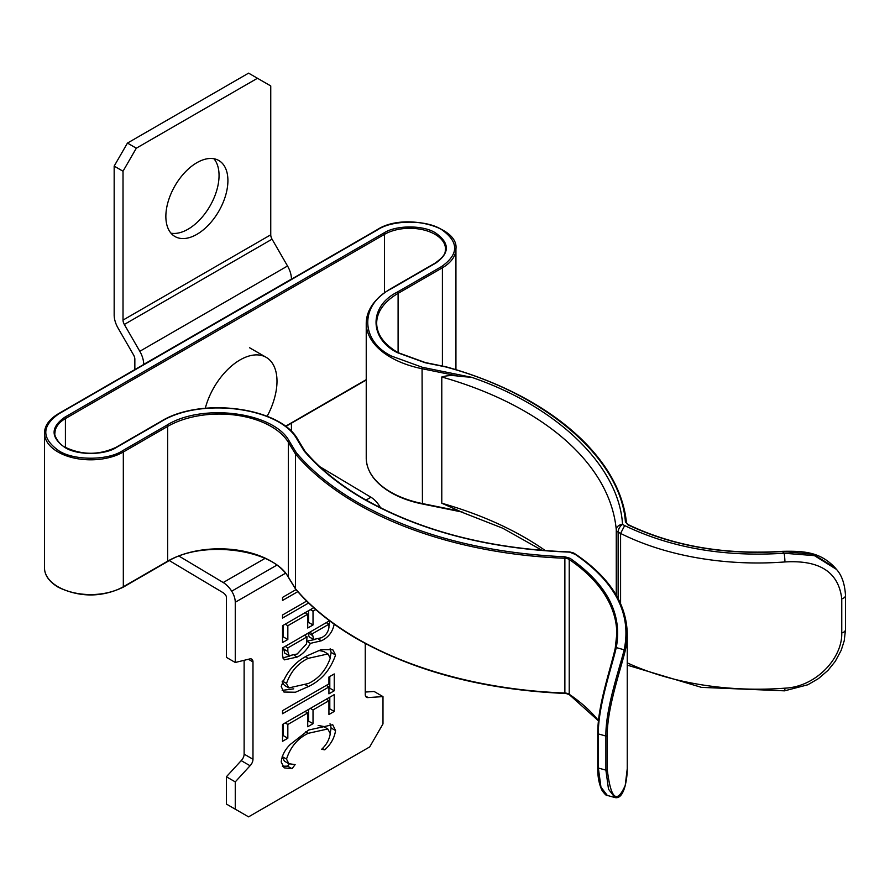 <?xml version="1.0" encoding="UTF-8"?>
<svg xmlns="http://www.w3.org/2000/svg" width="890" height="890" viewBox="0 0 890 890"><rect width="100%" height="100%" fill="white"/><g stroke="black" fill="none" stroke-linecap="round" stroke-linejoin="round"><path stroke-width="1.33" d="M196.89 162.692A43.877 25.332 120 0 0 168.221 201.363A43.877 25.332 120 0 0 174.952 236.518A43.877 25.332 120 0 0 196.89 234.337A43.877 25.332 120 0 0 225.548 195.678A43.877 25.332 120 0 0 218.829 160.523A43.877 25.332 120 0 0 196.89 162.692M170.969 233.169A43.877 25.332 120 0 0 188.024 229.22A43.877 25.332 120 0 0 215.336 194.632A43.877 25.332 120 0 0 213.945 158.754M334.24 623.89C332.738 631.822 328.466 637.451 321.424 640.767L310.421 643.359C306.972 649.8 302.567 654.361 297.204 657.043L284.31 659.857L282.531 655.986L282.531 647.92L329.556 620.764M235.26 781.887L226.394 776.77L226.394 804.059L235.26 809.177L235.26 781.887L250.068 765.745A6.263 3.616 120 0 0 252.983 759.248L252.983 661.915A6.263 3.616 120 0 0 251.692 659.112A6.263 3.616 120 0 0 250.068 658.856L235.26 662.483L235.26 602.263A14.629 8.444 -120 0 0 231.7 591.194A18.801 10.858 -120 0 0 223.212 582.527L179.101 556.172M235.26 809.177L248.555 816.853L369.695 746.921L382.989 723.893L382.989 696.603L368.171 697.56A6.263 3.616 120 0 1 366.558 697.304A6.263 3.616 120 0 1 365.256 694.434L365.256 643.481M297.772 591.661L282.531 600.461L282.531 597.401L296.003 589.625M308.63 602.997L282.531 618.06L282.531 615.001L306.661 601.073M315.794 609.583L313.024 611.174L313.024 624.958L307.718 628.017L307.718 614.234L287.837 625.715L287.837 639.498L282.531 642.558L282.531 625.715L313.703 607.725M281.207 686.613C286.413 671.861 295.391 661.426 308.151 655.318L321.168 649.633L332.771 649.711L335.563 654.995C330.379 669.914 321.323 680.438 308.407 686.557L295.458 692.231L283.943 692.042L281.207 686.613M282.531 710.676L328.933 683.887L328.933 677.001L334.24 673.941L334.24 690.785L328.933 693.844L328.933 686.958L282.531 713.747L282.531 710.676M282.531 741.303L282.531 724.46L334.24 694.612L334.24 711.444L328.933 714.514L328.933 700.73L313.024 709.92L313.024 723.692L307.718 726.752L307.718 712.979L287.837 724.46L287.837 738.233L282.531 741.303M308.685 730.023L332.715 724.716L335.563 730.568C334.429 737.977 330.824 744.396 324.75 749.836L321.646 749.291C326.474 744.808 329.345 739.59 330.257 733.649L327.82 728.977L308.329 733.293C297.783 738.288 290.507 746.888 286.513 759.081L288.861 763.709L295.124 764.599L292.053 768.715L284.144 767.848L281.207 761.985C281.952 755.443 284.967 749.602 290.251 744.452L308.685 730.023M235.26 662.483L226.394 657.365L226.394 597.145A2.091 1.202 -120 0 0 225.882 595.566A6.263 3.616 -120 0 0 223.056 592.673L169.345 560.589M291.43 279.193L291.43 279.104A18.801 10.858 -120 0 0 287.537 265.999L272.051 239.176A6.263 3.616 60 0 1 270.749 234.804L270.749 85.941L257.455 78.264L136.315 148.196L123.02 171.225L114.165 166.107L127.459 143.079L136.315 148.196M134.846 369.606L134.846 359.282A6.263 3.616 -120 0 0 133.544 354.91L118.059 328.087A18.801 10.858 60 0 1 114.165 314.982L114.165 166.107M143.702 364.488L143.702 364.399A18.801 10.858 -120 0 0 139.808 351.294L124.322 324.461A6.263 3.616 60 0 1 123.02 320.1L123.02 171.225M291.43 431.594L291.43 423.195M380.531 507.823A14.629 8.444 -120 0 0 379.429 505.909A18.801 10.858 -120 0 0 370.941 497.243L319.855 466.716M365.256 692.053L374.123 691.486L382.989 696.603M257.455 78.264L248.588 73.147L127.459 143.079M226.394 776.77L241.201 760.627A6.263 3.616 120 0 0 244.127 754.13L244.127 660.313M248.399 659.256L252.983 661.915M241.201 760.627L250.068 765.745M365.523 696.024L368.171 697.56M310.376 609.639L313.024 611.174M308.596 610.673L308.596 622.399L313.024 624.958M308.596 622.399L307.718 622.9M305.07 612.709L307.718 614.234M285.178 624.19L287.837 625.715M283.398 625.214L283.398 636.94L287.837 639.498M283.398 636.94L282.531 637.44M329.801 620.942L332.137 622.677M329.801 621.331L328.933 626.271M318.553 639.109L321.424 640.767M314.137 639.688L306.95 641.111M306.939 641.334L310.421 643.359M294.301 655.374L297.204 657.043M289.929 655.986L282.809 657.921M283.398 647.408L284.722 653.115L289.161 655.674L297.204 653.983L306.449 643.96L307.061 636.817L287.837 647.92L287.837 651.491L289.161 655.674M307.94 633.246L309.219 636.917L313.647 639.476L321.334 637.763C325.562 635.783 328.099 632.378 328.933 627.55L328.933 624.19L312.357 633.758L313.647 639.476M326.285 622.655L328.933 624.19M308.274 633.057L312.357 635.415M309.709 632.223L312.357 633.758M304.402 635.282L307.061 636.817M283.398 648.932L287.837 651.491M285.178 646.385L287.837 647.92M330.134 648.788L331.136 652.437L335.563 654.995M331.136 652.437L330.212 657.343M305.671 684.977L308.407 686.557M293.711 688.849L282.175 690.384M282.13 681.807L284.422 685.367L288.861 687.926L308.418 683.487C318.698 678.592 325.974 670.148 330.257 658.188L327.965 653.939L308.174 658.366C297.95 663.25 290.73 671.605 286.513 683.453L288.861 687.926M327.965 653.939L323.537 651.38L318.576 650.434M282.397 681.073L286.513 683.453M305.582 656.865L308.174 658.366M329.801 676.5L329.801 688.226L334.24 690.785M329.801 688.226L328.933 688.727M326.285 685.422L328.933 686.958M329.801 697.17L329.801 708.885L334.24 711.444M329.801 708.885L328.933 709.397M326.285 699.195L328.933 700.73M310.376 708.384L313.024 709.92M308.596 709.408L308.596 721.134L313.024 723.692M308.596 721.134L307.718 721.634M305.07 711.444L307.718 712.979M285.178 722.925L287.837 724.46M283.398 723.959L283.398 735.674L287.837 738.233M283.398 735.674L282.531 736.186M330.023 723.759L331.136 728.009L335.563 730.568M331.136 728.009L330.234 732.948M322.391 748.479L324.75 749.836M327.82 728.977L323.382 726.418L318.164 725.472M305.748 731.803L308.329 733.293M282.208 756.6L286.513 759.081M282.097 756.912L284.422 761.15L288.861 763.709M289.283 763.932L287.615 766.156L292.053 768.715M287.615 766.156L282.33 766.212M267.111 416.286A83.571 83.571 0 0 0 275.377 394.659A52.232 30.16 120 0 0 266.177 357.324A52.232 30.16 120 0 0 260.258 355.199A52.232 30.16 120 0 0 209.139 397.085A52.232 30.16 120 0 0 205.29 408.265M607.28 769.85A1.046 0.601 180 0 1 605.89 770.128L608.515 789.23L614.923 797.54C619.362 798.619 622.789 794.648 625.203 785.648A1.046 0.846 -166.3 0 0 625.214 785.481C616.837 804.315 610.863 799.098 607.28 769.85L607.28 735.73C606.891 708.752 620.842 669.035 625.214 650.723A1.046 0.846 -166.3 0 0 624.179 649.789C631.644 613.933 615.346 582.138 575.285 554.414L569.622 552.134C489.778 549.097 421.215 531.452 363.91 499.212C339.413 485.039 319.499 468.974 304.146 451.019L297.193 439.604C280.216 407.331 200.484 396.851 160.99 421.726L116.668 447.314C104.575 455.446 76.774 455.446 64.67 447.314C50.585 437.301 50.585 427.3 64.67 417.288A1.046 0.601 -120 0 1 65.415 418.567L65.415 447.381M782.544 551.778L782.677 551.522C724.616 555.149 673.04 546.238 627.951 524.822L625.403 521.885C620.864 458.506 545.259 393.38 445.434 366.869L425.197 362.753L397.352 352.64C368.95 338.545 368.938 306.182 397.352 292.087L441.674 266.499C458.962 254.217 458.962 241.935 441.674 229.653C426.822 219.674 392.713 219.674 377.861 229.653L58.762 413.883C41.474 426.154 41.474 438.436 58.762 450.729C73.614 460.697 107.723 460.709 122.575 450.729L166.897 425.142C202.386 402.792 274.042 412.192 289.306 441.206A1.046 0.801 148.7 0 0 288.327 442.263L295.435 453.945A1.046 0.801 -31.3 0 1 296.426 452.888C312.212 471.422 332.738 487.998 358.003 502.628C415.652 535.101 484.627 553.168 564.939 556.795L564.872 558.253A6.263 3.616 180 0 1 569.222 559.51A198.47 114.588 180 0 1 616.803 633.958A198.47 114.588 180 0 1 615.29 648.087M564.939 556.795L570.012 558.275C607.114 584.296 622.533 614.078 616.258 647.597A1.046 0.846 -167.6 0 0 615.224 648.376C611.297 666.621 597.424 706.393 597.857 733.138A1.046 0.601 -0 0 0 598.347 733.939C597.902 706.738 612.075 666.21 616.258 647.597L624.179 649.789C619.596 668.256 605.467 708.729 605.89 736.019L605.89 770.128L598.347 768.048A1.046 0.601 180 0 1 597.857 767.247M384.502 292.788L384.502 234.348A1.046 0.601 60 0 0 383.768 233.069C395.861 224.936 423.662 224.925 435.766 233.069C449.851 243.07 449.851 253.071 435.766 263.084L391.444 288.672C359.883 304.235 359.872 340.481 391.444 356.056L422.427 367.314L422.071 368.727L459.574 376.348L471.644 377.304C557.874 406.819 619.173 466.582 622.533 524.433A6.263 3.593 119.6 0 0 618.127 532.131A6.263 3.616 180 0 1 618.094 532.109A6.263 3.616 180 0 1 616.269 529.739A6.263 5.106 -5.2 0 1 622.533 524.433L624.68 525.578C670.993 547.906 724.126 557.129 784.09 553.235A6.263 0.667 85.6 0 1 784.913 561.946C819.668 559.843 838.614 572.125 841.762 598.814A6.263 3.616 0 0 0 845.5 595.499C844.788 583.829 841.762 575.118 836.444 569.366L814.428 555.638L784.09 553.235L782.677 551.522L813.215 554.203L835.265 567.931M545.414 550.654A313.38 180.926 0 0 0 441.785 503.228L441.785 376.993C447.058 375.38 452.988 375.157 459.574 376.348M304.146 451.019L305.103 451.642L304.146 451.019M841.762 598.814L841.762 632.923C842.474 658.4 815.73 686.902 784.913 688.17A6.263 0.667 85.6 0 1 784.568 690.84L701.442 687.369L627.25 665.142M441.785 503.228L459.574 511.105M295.58 589.124A1.046 0.801 -31.3 0 1 295.435 588.702L288.327 577.02A1.046 0.801 148.7 0 0 288.683 577.61M616.803 633.958L615.235 648.231C609.917 671.494 597.613 705.792 597.757 733.393L597.757 767.514C597.591 776.692 599.07 784.424 602.185 790.687C604.989 794.459 606.702 796.038 607.325 795.438L600.961 787.149L598.347 768.048L598.347 733.939L605.89 736.019A1.046 0.601 180 0 0 607.28 735.73M285.479 573.26L235.26 602.263M270.749 234.804L123.02 320.1M272.051 239.176L124.322 324.461M287.537 265.999L139.808 351.294M291.43 279.104L143.702 364.399M370.941 497.243L366.024 500.08M264.975 558.419L223.212 582.527M379.429 505.909L378.172 506.632M276.745 565.195L231.7 591.194M244.127 754.13L252.983 759.248M116.668 447.314A1.046 0.601 -120 0 0 116.145 447.258C99.168 455.268 82.18 455.268 65.193 447.258C58.74 444.633 53.656 434.665 54.946 433.152A35.722 20.626 180 0 1 65.415 418.567L384.502 234.348A35.722 20.626 180 0 1 423.44 229.876A35.722 20.626 180 0 1 445.49 248.933C444.7 251.369 447.57 254.073 435.243 263.04A1.046 0.601 60 0 1 435.766 263.084M462.622 512.151L422.216 503.94C410.323 501.504 399.888 497.721 390.921 492.57C374.768 482.925 366.535 471.389 366.235 457.972L366.235 323.215A83.571 48.249 0 0 0 390.71 357.335A83.571 48.249 0 0 0 422.071 368.727L422.427 503.773M289.306 441.206L296.426 452.888A1.046 0.768 139.7 0 0 295.491 454.011A323.827 186.956 0 0 0 357.268 503.907A323.827 186.956 0 0 0 564.872 558.253L564.872 693.021A323.827 186.956 180 0 1 357.268 638.664A323.827 186.956 180 0 1 295.491 588.768A1.046 0.768 139.7 0 0 296.014 589.391M122.575 450.729A1.046 0.601 60 0 1 123.321 452.009A46.169 26.656 180 0 1 58.028 452.009A46.169 26.656 180 0 1 44.5 433.152L44.5 567.92A46.169 26.656 0 0 0 58.028 586.766A46.169 26.656 0 0 0 123.321 586.766A1.046 0.601 60 0 1 123.098 587.244L167.42 561.657C202.275 539.385 274.176 549.23 288.416 577.365L295.625 589.18C311.5 607.814 332.115 624.469 357.48 639.142C415.263 671.75 484.405 689.85 564.894 693.455L564.939 693.265M625.403 521.885A1.046 0.846 -6.5 0 1 626.438 522.619L627.951 524.822M366.235 457.972A83.571 48.249 0 0 0 390.71 492.092A83.571 48.249 0 0 0 422.071 503.495L459.329 511.049M564.872 693.021L569.422 694.745A1.046 0.645 124 0 1 569.222 694.278A6.263 3.616 0 0 0 564.872 693.021M295.491 454.011L295.491 588.768A1.046 0.601 180 0 1 295.435 588.702L295.435 453.945A1.046 0.601 180 0 0 295.491 454.011M441.785 376.993A313.38 180.926 180 0 1 616.269 529.739L616.269 595.188M285.345 426.355L366.235 379.652M383.768 233.069L64.67 417.288M422.427 367.314L471.644 377.304M455.936 369.739L455.936 248.933A46.169 26.656 180 0 1 442.408 267.779L442.408 366.035M166.897 425.142A1.046 0.601 60 0 1 167.643 426.421L167.643 561.178L123.321 586.766L123.321 452.009L167.643 426.421A73.125 42.219 180 0 1 288.327 442.263L288.327 577.02A73.125 42.219 0 0 0 167.643 561.178A1.046 0.601 60 0 1 167.42 561.657M377.861 229.653A1.046 0.601 -120 0 0 377.338 229.598L58.239 413.828A1.046 0.601 60 0 1 58.762 413.883M58.028 414.306A1.046 0.601 60 0 1 58.239 413.828C49.173 419.312 44.589 425.765 44.5 433.152M624.68 525.578L620.586 533.433A208.916 120.617 0 0 0 784.913 561.946M620.586 603.587L620.586 533.433A52.232 30.16 180 0 1 618.127 532.131L618.127 598.547M391.444 288.672A1.046 0.601 -120 0 0 390.921 288.616C374.768 298.272 366.535 309.798 366.235 323.215M160.99 421.726A1.046 0.601 -120 0 0 160.467 421.671L116.145 447.258M297.193 439.604A1.046 0.801 -31.3 0 1 298.172 440.261M573.071 553.024A1.046 0.612 -59.6 0 1 573.594 552.979L575.863 554.392C609.517 577.287 626.649 603.798 627.25 633.958A208.916 120.617 0 0 1 625.214 650.723M575.285 554.414A1.046 0.645 -56.3 0 1 575.863 554.392M570.012 558.275A1.046 0.645 124 0 0 569.222 559.51L569.222 694.278A198.47 114.588 0 0 1 598.481 720.633M441.674 266.499A1.046 0.601 60 0 1 442.408 267.779L398.097 293.366A1.046 0.601 60 0 0 397.352 292.087M626.449 522.697A1.046 0.846 -6.5 0 0 626.438 522.619C619.93 456.77 548.262 395.071 445.712 366.713L425.398 362.586L397.875 352.585C383.868 344.118 376.804 334.329 376.681 323.215A73.125 42.219 180 0 1 398.097 293.366L398.097 352.718M784.913 688.17A208.916 120.617 180 0 1 627.25 662.872M625.203 785.648L627.25 768.715A208.916 120.617 180 0 1 625.214 785.481M841.762 632.923A6.263 3.616 0 0 0 845.5 629.619L845.5 595.499M249.589 347.756L266.177 357.324M304.97 451.23C320.222 469.063 340.047 485.039 364.433 499.157C421.526 531.341 489.934 548.941 569.656 551.933L573.594 552.979M44.5 567.92C44.589 575.307 49.173 581.748 58.239 587.244C79.855 597.513 101.482 597.513 123.098 587.244M366.235 380.008L285.601 426.555M836.433 569.355L835.198 567.865C820.547 552.245 804.916 550.821 782.599 551.333C724.683 554.971 673.296 546.104 628.418 524.733M435.243 263.04L390.921 288.616M304.992 451.263L298.083 439.916C281.062 407.208 200.339 396.484 160.467 421.671M455.936 248.933C458.995 226.516 403.871 212.22 377.338 229.598M542.166 550.398L502.705 528.204L456.971 510.293M598.458 720.833L569.422 694.745M627.25 768.715L627.25 633.958M845.5 629.619L844.221 640.822L841.228 650.234L835.276 661.337L827.989 670.381L818.5 678.569L807.831 684.777L784.568 690.84M614.845 797.518L607.325 795.438"/></g></svg>
